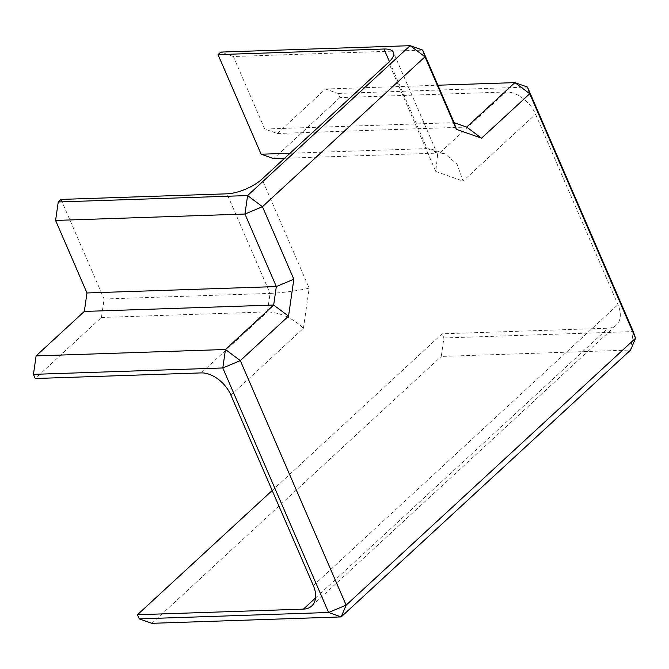 <?xml version="1.0" encoding="UTF-8"?>
<svg xmlns="http://www.w3.org/2000/svg" width="669" height="669" viewBox="0 0 669 669"><rect width="100%" height="100%" fill="white"/><g stroke="black" fill="none" stroke-linecap="round" stroke-linejoin="round"><path stroke-width="0.5" stroke-dasharray="3.35 2.51" d="M272.191 490.502L442.109 333.814L608.071 328.203A26.877 17.126 47.3 0 0 616.383 325.059A26.877 17.126 47.3 0 0 617.964 304.629L535.568 114.223A26.877 17.126 47.3 0 0 505.856 91.988L439.658 153.034L445.111 153.912L457.052 164.156L463.065 181.082L535.568 114.223M505.856 91.988L339.894 97.599L338.096 93.451L325.527 89.019L277.317 133.474L264.748 129.042L454.1 122.644M277.317 133.474L466.669 127.077M325.527 89.019L437.902 85.222M338.096 93.451L527.448 87.054M264.748 129.042L233.364 56.514L422.716 50.116M233.364 56.514L220.795 52.082M443.907 337.962L633.259 331.565L630.608 350.038L441.256 356.435L443.907 337.962L442.109 333.814M151.83 623.316L441.256 356.435M284.593 158.277L439.658 153.034L427.09 148.602L431.998 149.287L437.643 154.556L435.77 171.456L388.572 62.393M339.894 97.599L273.696 158.645M290.062 153.234L427.09 148.602L389.425 61.573M230.922 395.145L303.425 328.287C293.005 318.227 280.997 312.749 267.408 311.871L270.067 293.398C283.89 292.629 296.936 290.89 309.195 288.172L261.997 179.108M61.004 199.421L104.105 299.001L101.445 317.474L35.248 378.52M101.445 317.474L267.408 311.871L201.21 372.909M104.105 299.001L270.067 293.398L226.975 193.818M315.542 597.952L608.071 328.203M313.318 585.551L617.964 304.629M435.77 171.456L463.065 181.082M303.425 328.287L309.195 288.172M311.737 605.98L616.383 325.059M437.643 154.556L393.431 52.383M431.998 149.287L445.111 153.912"/><path stroke-width="1" d="M422.716 50.116L454.1 122.644L466.669 127.077L481.529 138.19L456.392 129.326L424.999 56.798L262.457 206.688L247.605 195.565L410.147 45.684L424.999 56.798L422.716 50.116L410.147 45.684L220.795 52.082L218.035 54.624L383.998 49.021A26.877 9.968 -23.4 0 1 393.431 52.383A26.877 9.968 -23.4 0 1 388.572 62.393L261.997 179.108A26.877 9.968 -23.4 0 1 226.975 193.818L61.004 199.421L58.245 201.963L247.605 195.565L244.946 214.038L55.594 220.436L86.978 292.963L84.319 311.436L36.109 355.891L225.461 349.494L222.802 367.967L33.45 374.364L35.248 378.52L201.21 372.909A26.877 17.126 -132.7 0 1 230.922 395.145L313.318 585.551A26.877 17.126 47.3 0 1 311.737 605.98A26.877 17.126 47.3 0 1 303.425 609.125L137.463 614.736L272.191 490.502M454.1 122.644L456.392 129.326M437.902 85.222L514.879 82.621L466.669 127.077M137.463 614.736L139.261 618.884L328.613 612.486L222.802 367.967L240.313 360.616L346.132 605.136L635.55 338.255L529.739 93.735L514.879 82.621L527.448 87.054L529.739 93.735L481.529 138.19M86.978 292.963L276.33 286.566L244.946 214.038L262.457 206.688L293.842 279.216L276.33 286.566L273.671 305.039L288.531 316.161L293.842 279.216M55.594 220.436L58.245 201.963M84.319 311.436L273.671 305.039L225.461 349.494L240.313 360.616L288.531 316.161M33.45 374.364L36.109 355.891M346.132 605.136L328.613 612.486L341.182 616.918L346.132 605.136M139.261 618.884L151.83 623.316L341.182 616.918L630.608 350.038L635.55 338.255L633.259 331.565L527.448 87.054M218.035 54.624L261.127 154.213L273.696 158.645L284.593 158.277M261.127 154.213L290.062 153.234M303.425 609.125L315.542 597.952M389.425 61.573L383.998 49.021"/></g></svg>
